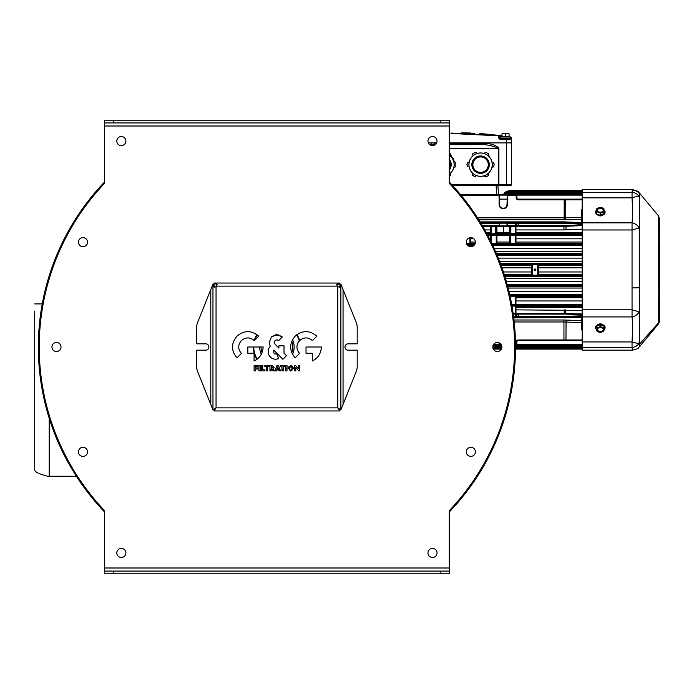 <?xml version="1.0" encoding="UTF-8"?>
<svg xmlns="http://www.w3.org/2000/svg" width="694" height="694" viewBox="0 0 694 694"><rect width="100%" height="100%" fill="white"/><g stroke="black" fill="none" stroke-linecap="round" stroke-linejoin="round"><path stroke-width="1.04" d="M104.551 182.028A238.589 238.589 0 0 0 104.551 511.972A238.589 238.589 0 0 1 104.551 182.028M116.8 141.064A4.537 4.537 0 0 0 121.337 145.601A4.537 4.537 0 0 0 125.874 141.064A4.537 4.537 0 0 0 121.337 136.536A4.537 4.537 0 0 0 116.8 141.064M78.457 242.171A4.537 4.537 0 0 0 82.994 246.708A4.537 4.537 0 0 0 87.531 242.171A4.537 4.537 0 0 0 82.994 237.634A4.537 4.537 0 0 0 78.457 242.171M51.937 347A4.537 4.537 0 0 0 56.474 351.537A4.537 4.537 0 0 0 61.011 347A4.537 4.537 0 0 0 56.474 342.463A4.537 4.537 0 0 0 51.937 347A4.537 4.537 0 0 0 56.474 351.537A4.537 4.537 0 0 0 61.011 347A4.537 4.537 0 0 0 56.474 342.463A4.537 4.537 0 0 0 51.937 347M78.457 451.829A4.537 4.537 0 0 0 82.994 456.366A4.537 4.537 0 0 0 87.531 451.829A4.537 4.537 0 0 0 82.994 447.292A4.537 4.537 0 0 0 78.457 451.829M116.8 552.936A4.537 4.537 0 0 0 121.337 557.464A4.537 4.537 0 0 0 125.874 552.936A4.537 4.537 0 0 0 121.337 548.399A4.537 4.537 0 0 0 116.8 552.936M427.964 552.936A4.537 4.537 0 0 0 432.501 557.464A4.537 4.537 0 0 0 437.038 552.936A4.537 4.537 0 0 0 432.501 548.399A4.537 4.537 0 0 0 427.964 552.936M466.307 451.829A4.537 4.537 0 0 0 470.844 456.366A4.537 4.537 0 0 0 475.381 451.829A4.537 4.537 0 0 0 470.844 447.292A4.537 4.537 0 0 0 466.307 451.829M492.827 347A4.537 4.537 0 0 0 497.364 351.537A4.537 4.537 0 0 0 501.901 347A4.537 4.537 0 0 0 497.364 342.463A4.537 4.537 0 0 0 492.827 347M466.307 242.171A4.537 4.537 0 0 0 470.844 246.708A4.537 4.537 0 0 0 475.381 242.171A4.537 4.537 0 0 0 470.844 237.634A4.537 4.537 0 0 0 466.307 242.171M427.964 141.064A4.537 4.537 0 0 0 432.501 145.601A4.537 4.537 0 0 0 437.038 141.064A4.537 4.537 0 0 0 432.501 136.536A4.537 4.537 0 0 0 427.964 141.064M278.971 370.501A23.587 23.587 0 0 0 280.324 370.336M281.955 370.041A23.587 23.587 0 0 0 283.213 369.728M285.72 368.887A23.587 23.587 0 0 0 287.004 368.323M288.218 367.707A23.587 23.587 0 0 0 289.892 366.701M290.344 366.389A23.587 23.587 0 0 0 291.827 365.278M299.591 340.581C303.877 337.032 308.153 337.032 312.439 340.581L316.863 336.156C309.628 330.171 302.402 330.171 295.167 336.156C289.19 343.383 289.19 350.617 295.167 357.844L299.591 353.42C296.052 349.143 296.052 344.857 299.591 340.581A23.587 23.587 0 0 0 296.98 334.603M256.849 334.603A23.587 23.587 0 0 0 254.23 340.563L258.662 336.156C251.436 330.171 244.201 330.171 236.966 336.156C230.989 343.383 230.989 350.617 236.966 357.844L241.391 353.42C237.851 349.143 237.851 344.857 241.391 340.581C245.676 337.032 249.961 337.032 254.238 340.581M253.336 347A23.587 23.587 0 0 0 256.849 359.388M262.028 365.287A23.587 23.587 0 0 0 262.774 365.877M266.331 368.08A23.587 23.587 0 0 0 267.589 368.661M269.949 369.538A23.587 23.587 0 0 0 271.198 369.885M272.569 370.18A23.587 23.587 0 0 0 274.26 370.44M275.136 370.518A23.587 23.587 0 0 0 276.429 370.579M113.625 571.075L113.625 573.799L104.551 573.799L104.551 571.075L449.287 571.075L449.287 510.654A237.686 237.686 0 0 0 449.287 183.346L449.287 122.925L440.213 122.925L440.213 120.201L449.287 120.201L449.287 122.925M104.551 571.075L104.551 510.654A237.686 237.686 0 0 1 104.551 183.346L104.551 120.201L440.213 120.201M449.287 571.075L449.287 573.799L440.213 573.799L440.213 571.075M113.625 120.201L113.625 122.925L440.213 122.925M113.625 122.925L104.551 122.925M113.625 573.799L440.213 573.799M34.7 333.12L34.7 360.88M76.383 476.275L47.808 476.24C39.749 474.236 35.377 472.232 34.7 470.228L34.7 311.164M42.256 303.911L34.7 303.911M449.287 182.028A238.589 238.589 0 0 1 449.287 511.972A238.589 238.589 0 0 0 449.287 182.028M280.064 335.384L273.714 335.384M275.44 334.846L278.337 334.846M343.053 289.554L356.23 322.502A13.611 13.611 0 0 1 357.202 327.551L357.202 343.825L348.136 343.825A3.175 3.175 0 0 0 344.961 347A3.175 3.175 0 0 0 348.136 350.175L357.202 350.175L357.202 366.449A13.611 13.611 0 0 1 356.23 371.498L343.053 404.446L343.053 289.554L340.875 284.115L339.973 284.115L339.973 285.728L340.875 285.728L340.875 284.115M343.053 404.446L340.875 409.885L339.973 409.885L337.796 407.872L337.796 286.683A2.724 2.724 0 0 1 337.232 286.128L336.703 284.271L338.186 283.039L339.808 283.039L339.808 283.95L336.72 284.601M338.186 283.95L338.186 283.039L215.652 283.039L215.652 283.95L214.03 283.95L214.03 283.039L215.652 283.039L217.135 284.245L216.606 286.128A2.724 2.724 0 0 1 216.051 286.683L216.051 407.872L213.873 409.885L212.963 409.885L212.963 285.728L212.963 409.885L197.608 371.498A13.611 13.611 0 0 1 196.636 366.449L196.636 350.175L205.702 350.175A3.175 3.175 0 0 0 208.877 347A3.175 3.175 0 0 0 205.702 343.825L196.636 343.825L196.636 327.551A13.611 13.611 0 0 1 197.608 322.502L210.785 289.554L210.785 404.446M216.051 286.683L214.186 287.221L212.963 285.728L212.963 284.115L210.785 289.554M337.796 286.683L339.678 287.212L340.875 285.728L340.875 409.885L337.796 407.872L339.808 410.05L339.808 410.961L214.03 410.961L214.03 410.05L216.051 407.872L212.963 409.885M212.963 284.115L213.873 284.115L214.524 287.195M263.156 347L247.819 347L247.819 353.255L254.073 353.255L254.073 361.001C259.773 358.251 262.8 353.584 263.156 347M321.357 347L306.011 347L306.011 353.255L312.274 353.255L312.274 361.001C317.973 358.251 321.001 353.584 321.357 347M271.649 368.514L273.011 370.891L274.555 370.891L273.262 368.956L274.095 367.317L271.901 365.287L269.949 365.287L269.949 370.891L271.198 370.891L271.198 366.38L272.794 367.464L271.649 368.514M291.22 369.798L291.22 370.969L293.519 368.08L290.881 365.157L288.201 368.106L290.474 370.978L289.485 368.098L290.864 366.311L292.226 368.098L291.22 369.798M254.108 370.891L255.357 370.891L255.357 369.034L257.509 369.034L257.509 367.941L255.357 367.941L255.357 366.38L257.752 366.38L257.752 365.287L254.108 365.287L254.108 370.891M258.888 370.891L260.172 370.891L260.172 365.287L258.888 365.287L258.888 370.891M269.099 366.51L269.099 365.287L264.822 365.287L264.822 366.51L266.331 366.51L266.331 370.891L267.589 370.891L267.589 366.51L269.099 366.51M261.525 370.891L264.917 370.891L264.917 369.798L262.774 369.798L262.774 365.287L261.525 365.287L261.525 370.891M284.722 366.51L284.722 365.287L280.454 365.287L280.454 366.51L281.955 366.51L281.955 370.891L283.213 370.891L283.213 366.51L284.722 366.51M277.956 369.104L277.956 369.963L278.771 369.963L279.109 370.891L280.532 370.891L278.389 365.287L276.975 365.287L275.006 370.891L276.333 370.891L276.646 369.963L277.4 369.963L277.4 369.104L276.889 369.104L277.652 366.701L278.494 369.104L277.956 369.104M285.72 370.891L287.004 370.891L287.004 365.287L285.72 365.287L285.72 370.891M298.758 370.891L299.548 370.891L299.548 365.287L298.325 365.287L298.325 368.661L295.366 365.287L294.56 365.287L294.56 370.891L295.774 370.891L295.774 367.499L298.758 370.891M274.295 342.411L275.058 340.572L276.889 339.817L278.719 340.572L282.337 336.963L276.889 334.708L271.441 336.963L269.185 342.411L270.218 346.263L268.725 348.535L268.656 354.434C270.122 357.549 272.508 359.154 275.822 359.266L278.676 358.711L276.776 353.975L274.789 353.949L273.401 352.526L273.679 350.088L282.883 359.292L286.492 355.684L284.019 353.203L284.019 345.82L278.91 345.82L278.91 348.102L275.058 344.241L274.295 342.411M214.03 410.961L216.051 407.872L337.796 407.872L339.808 410.961M339.331 287.195L339.973 285.728M217.109 284.583L215.652 283.95M212.963 285.728L213.873 285.728M261.048 347A15.875 15.875 0 0 0 262.08 352.647M291.758 352.656A15.875 15.875 0 0 0 291.758 341.344M292.53 339.687A17.237 17.237 0 0 1 292.53 354.313M261.308 354.304A17.237 17.237 0 0 1 259.686 347M461.536 133.3L474.774 133.621M480.343 133.951L498.466 135.807L451.49 133.482M450.814 133.057L498.396 135.356L480.248 133.491M480.144 133.482L479.649 133.448M470.992 133.014L461.536 132.849M501.996 136.735L499.177 136.258A0.911 0.911 0 0 0 498.396 135.356L499.177 136.258L498.535 135.382L499.177 137.889L500.686 137.889M498.786 135.408L498.535 137.889L500.357 139.711L500.088 138.8L498.535 137.889M510.376 138.037L511.426 137.837L510.524 138.054L511.426 137.837L511.426 139.711A0.911 0.911 0 0 0 510.524 138.8L509.613 138.8L509.249 138.071M511.053 137.395L511.053 137.395A0.451 0.451 0 0 1 511.426 137.837A0.451 0.451 100.5 0 0 511.053 137.395L510.376 137.265L511.053 137.395L510.524 138.8L500.088 138.8A0.911 0.911 0 0 1 499.593 138.653M498.396 135.356L501.857 135.851M499.454 138.54A0.911 0.911 0 0 1 499.342 138.401A0.911 0.911 0 0 0 500.088 138.8L501.45 138.8L501.814 138.071M511.426 137.889L511.426 139.711A0.911 0.911 0 0 0 511.374 139.39M511.018 138.947A0.911 0.911 0 0 0 510.524 138.8L511.426 139.711L511.426 142.886L449.287 142.886L511.426 142.886L511.426 184.613A0.911 0.911 0 0 1 510.524 185.524L497.928 185.524L498.457 194.45M500.548 136.484L501.155 136.588M501.745 135.833L500.894 135.712M500.001 135.582L499.324 135.486M436.656 142.886L428.345 142.886L436.656 142.886M455.837 166.013L454.856 167.263L455.837 166.013L455.837 163.298L454.266 161.025L455.837 163.298M450.337 175.539L450.727 174.411L449.287 176.571M452.696 157.85L453.676 159.551M450.337 153.764L451.716 156.601L449.287 152.741M449.287 174.159A11.685 11.685 0 0 0 449.287 155.152M449.287 174.107A11.642 11.642 0 0 0 449.287 155.204M449.287 168.286A7.712 7.712 0 0 0 449.287 161.025M486.086 152.411L484.906 152.637L486.086 152.411L488.437 153.764L489.027 155.239L488.437 153.764M493.937 163.298L493.156 162.387L494.301 164.652L492.957 167.263L493.937 166.013M488.437 175.539L488.836 174.411L488.437 175.539L486.086 176.901L484.516 176.675L486.086 176.901M475.867 176.901L472.727 175.539L472.137 174.064L472.727 175.539M467.227 166.013L468.016 166.924L466.862 164.652L468.207 162.049L467.227 163.298M475.086 152.411L476.657 152.637L475.086 152.411L472.727 153.764L472.336 154.901L472.727 153.764M492.272 164.652A11.685 11.685 0 0 0 480.586 152.966A11.685 11.685 0 0 0 468.901 164.652A11.685 11.685 0 0 0 480.586 176.345A11.685 11.685 0 0 0 492.272 164.652M468.936 164.652A11.642 11.642 0 0 0 480.586 176.302A11.642 11.642 0 0 0 492.228 164.652A11.642 11.642 0 0 0 480.586 153.01A11.642 11.642 0 0 0 468.936 164.652M488.298 164.652A7.712 7.712 0 0 0 480.586 156.948A7.712 7.712 0 0 0 472.874 164.652A7.712 7.712 0 0 0 480.586 172.364A7.712 7.712 0 0 0 488.298 164.652M509.058 133.786L507.297 133.586L509.058 133.786L509.058 136.484L502.005 136.484L502.005 133.786L507.297 133.586L502.005 133.786M496.462 185.524L506.386 185.524L506.698 184.613L511.426 184.613M451.725 184.613L498.908 184.613L498.648 185.524L452.557 185.524M449.287 143.337L472.432 143.337L472.31 144.699L449.287 144.699M498.518 185.524L498.518 148.325C490.727 144.89 482 143.684 472.31 144.699M472.432 143.337C481.254 144.187 492.627 141.455 498.908 148.325L498.908 184.613L506.698 184.613L506.386 138.8M450.64 143.337L450.753 144.699M434.47 145.159L431.486 145.488M429.803 144.716L436.144 143.771M499.541 199.126L506.984 199.126M581.286 219.278L478.765 219.781M480.066 221.88L563.944 221.88L581.286 222.574M582.188 219.313L581.286 219.313L581.286 209.874L582.188 209.874M581.286 219.313L581.286 223.442M566.087 221.924L565.966 222.757L563.944 222.713A45.362 45.362 0 0 1 565.966 222.757L582.188 223.485M480.586 222.713L563.944 222.713L563.944 223.399L518.236 223.399L518.236 225.663L563.944 225.663A44.676 44.676 0 0 0 565.931 225.619L582.188 224.891M516.874 223.399A0.677 0.677 0 0 0 516.189 222.713A0.677 0.677 0 0 1 516.874 223.399L518.236 223.399L518.236 222.713L515.512 222.713L515.512 223.399L507.435 223.399L507.435 225.663L515.512 225.663L515.512 223.399L516.874 223.399L516.874 225.663L518.236 225.663L518.236 226.348L482.755 226.348M477.507 217.812L564.196 217.812L581.286 217.291M513.976 320.003L563.944 320.003L581.286 320.663M581.286 317.375L513.734 317.904M581.286 329.589L581.286 316.516M582.188 316.49L565.705 317.037A45.362 45.362 0 0 1 564.196 317.063L565.705 317.037L565.688 316.36L582.188 315.805M581.286 322.658L563.944 321.964L514.193 321.964M513.534 316.386L518.236 317.063L513.621 317.063M564.196 317.904L564.196 317.063L518.236 317.063L518.236 316.386L564.196 316.386A44.676 44.676 0 0 0 565.688 316.36M509.613 243.559L515.963 243.559L515.286 243.585L515.963 243.559L515.963 235.353L515.286 235.327L510.298 235.327L510.298 243.585L509.613 243.559L509.613 235.353L510.298 235.327M496.913 235.353L496.236 235.327L496.913 235.353L496.913 243.559L491.933 243.585M582.188 229.176L563.944 229.922L515.963 229.922M515.963 309.862L582.188 310.418M566.087 320.047L565.966 339.973L563.944 339.973L563.944 340.65L565.931 340.65L518.236 340.65A1.362 1.362 0 0 0 516.874 342.012L516.874 343.825A1.362 1.362 0 0 1 515.512 345.187L515.512 344.502A0.677 0.677 0 0 0 516.189 343.825L516.189 342.012A2.039 2.039 0 0 1 518.236 339.973L563.944 339.973L563.944 320.003M582.188 340.65L565.931 340.65L565.966 339.973L582.188 339.973M564.196 219.781L564.196 199.811L518.236 199.811A2.039 2.039 0 0 1 516.189 197.764L516.189 195.951L516.874 195.951A1.362 1.362 0 0 0 515.512 194.589A1.362 1.362 0 0 1 516.874 195.951L516.874 197.764A1.362 1.362 0 0 0 518.236 199.126L582.188 199.126L565.688 199.126L565.801 219.755M582.188 349.082L515.503 349.082M501.398 349.082L493.339 349.082M582.188 348.154L515.512 348.154M501.753 348.154L492.983 348.154M582.188 347.026L515.512 347.026M501.901 347.026L492.827 347.026M582.188 345.334L515.503 345.334M501.589 345.334L493.148 345.334M498.24 195.109L498.439 194.45L582.188 194.45M503.532 194.45L504.859 192.29L503.532 194.45L508.711 190.694L582.188 190.694M504.859 193.218L503.931 194.45L508.711 191.622L582.188 191.622M505.726 193.643L504.755 194.45L508.711 192.75L582.188 192.75M506.924 193.053L506.204 193.366M490.563 240.783L490.563 235.353L496.236 235.327L496.236 243.585L496.913 243.559L496.236 243.585M496.913 235.639L509.613 235.639M470.601 237.643L470.601 243.559L466.533 243.585M563.944 225.663L563.944 226.348L565.966 226.296A45.362 45.362 0 0 1 563.944 226.348L518.236 226.348M510.853 226.348L510.853 232.698L495.681 232.698L495.681 226.348M515.963 226.348L515.963 233.678L515.286 233.696L490.563 233.678L490.563 226.348M582.188 225.576L565.966 226.296L565.931 225.619M515.286 313.436L515.286 306.08L511.972 306.08M515.286 306.08L515.963 306.097L515.963 313.436L515.512 313.436L564.196 313.436A45.362 45.362 0 0 1 565.705 313.462L564.196 313.436L564.196 314.113L518.236 314.113L518.236 316.386L516.874 316.386L516.874 314.113A0.677 0.677 0 0 0 516.189 313.436A0.677 0.677 0 0 1 516.874 314.113L513.23 314.113M513.135 313.436L515.512 313.436L515.512 316.386L516.874 316.386A0.677 0.677 0 0 1 516.189 317.063M516.874 314.113L518.236 314.113L518.236 313.436L515.963 313.436M582.188 314.686L565.688 314.139L565.705 313.462L582.188 314.009M509.613 296.217L510.298 296.191L510.298 297.379M511.686 304.449L515.963 304.432L515.286 304.449L515.963 304.432L515.963 296.217L510.298 296.191M469.925 243.585L470.601 243.559L469.925 243.585L469.925 237.73M490.563 233.678L491.239 233.696L491.239 226.348M515.286 233.696L515.963 233.678L515.286 233.696L515.286 226.348M496.913 232.698L496.913 226.348M509.613 232.698L509.613 226.348M503.263 232.698L503.263 226.348M582.188 192.273L508.711 192.273L508.711 191.622L504.894 193.175M508.711 190.694L504.876 192.273L508.711 190.694L508.711 191.344L505.145 192.949M507.435 204.574L506.984 204.574A3.722 3.722 0 0 1 503.263 208.287A3.722 3.722 0 0 1 499.541 204.574A3.722 3.722 0 0 0 503.263 208.287A3.722 3.722 0 0 0 506.984 204.574L507.435 194.589A0.451 0.451 0 0 0 506.984 195.049L506.984 195.049A0.451 0.451 0 0 1 507.435 194.589L515.512 194.589L515.512 195.274L507.435 195.274L507.435 204.574A4.173 4.173 0 0 1 503.263 208.747A4.173 4.173 0 0 1 499.09 204.574L499.09 195.274L462.074 195.274L462.074 196.523M508.711 192.273L504.712 194.45M538.648 274.581L537.737 274.616L537.737 265.16L538.648 265.203L538.648 274.581M582.188 265.16L540.236 265.16L539.776 264.596L532.289 264.596L532.289 275.18L539.776 275.18L540.236 274.616L537.737 274.616M582.188 264.414L540.236 264.414L540.236 265.16L537.737 265.16M535.924 269.888A0.911 0.911 0 0 0 535.013 268.986A0.911 0.911 0 0 0 534.111 269.888A0.911 0.911 0 0 0 535.013 270.799A0.911 0.911 0 0 0 535.924 269.888M516.189 226.348A0.677 0.677 0 0 0 516.874 225.663L515.512 225.663L515.512 226.348M499.541 343.018L499.541 344.736A0.451 0.451 0 0 1 499.09 345.187L493.208 345.187M461.623 195.968L462.074 194.589A0.451 0.451 0 0 0 461.623 195.049L461.623 195.049A0.451 0.451 0 0 1 462.074 194.589L499.09 194.589A0.451 0.451 0 0 1 499.541 195.049L499.541 204.574L499.09 204.574M540.236 265.16A0.451 0.451 180 0 1 539.776 264.7L540.236 263.737L582.188 263.737M539.776 275.18L539.776 275.076A0.451 0.451 180 0 1 540.236 274.624L582.188 274.624M582.188 276.038L540.236 276.038A0.451 0.451 180 0 1 539.776 275.587L540.236 276.082L539.776 275.301L582.188 275.362M539.776 264.18L540.236 263.694L539.776 264.18A0.451 0.451 180 0 1 540.236 263.737L500.495 263.694M500.773 264.449L532.142 264.449L531.387 265.203L501.051 265.195M504.252 274.581L531.387 274.581L531.387 265.203M531.387 274.581L532.142 275.327L504.495 275.327M482.356 225.663L499.09 225.663L499.09 226.348A0.451 0.451 0 0 0 499.541 225.888L506.984 225.888L506.984 223.164A0.451 0.451 0 0 1 507.435 222.713A0.451 0.451 0 0 0 506.984 223.164L499.541 223.164L499.541 225.888M506.984 225.888L507.435 225.663L507.435 226.348A0.451 0.451 0 0 1 506.984 225.888L506.984 225.663M499.09 222.713A0.451 0.451 0 0 1 499.541 223.164A0.451 0.451 0 0 0 499.09 222.713L499.09 223.399L480.994 223.399M507.435 222.713L507.435 223.399L506.984 223.164M499.541 225.663L499.09 225.663L499.541 223.164M499.541 195.049A0.451 0.451 0 0 0 499.09 194.589L499.541 195.274M659.3 295.427L659.3 244.349A2.724 1.241 180 0 0 658.753 243.603L658.658 216.06L659.3 218.688A2.724 2.715 180 0 0 658.658 217.031L658.658 217.031M659.3 242.813L659.3 247.446L658.658 247.298L658.753 243.603M658.693 240.055A2.724 2.247 180 0 1 659.3 241.417L659.3 220.545M658.753 219.408A2.724 2.039 180 0 1 659.3 220.64L659.3 218.688M658.753 295.878A2.724 1.154 180 0 0 659.3 295.184L659.3 296.963A2.724 1.804 180 0 1 658.753 298.047L658.658 247.298M658.753 320.481L658.693 318.52A2.724 1.535 0 0 0 659.3 317.583L659.3 322.051L658.658 323.716L658.753 320.481A2.724 2.073 0 0 0 659.3 319.231L659.3 298.359A2.724 2.247 180 0 1 658.693 299.73L658.753 298.047M658.658 322.745A2.724 2.715 0 0 0 659.3 321.088L659.3 319.231M659.3 320.307L659.3 319.145M658.762 216.19L639.339 192.88L639.339 346.306M659.3 219.469A2.724 2.464 180 0 0 658.753 217.985M659.3 242.917A2.724 1.761 180 0 0 658.753 241.868M658.693 318.52L658.693 299.73M658.762 323.595L639.339 346.896C637.474 347.703 641.23 347.989 632.355 350.175L582.188 350.175L582.188 309.802L632.052 309.802A9.074 1.188 -161.9 0 0 639.339 311.554A9.074 7.747 133.6 0 1 632.052 316.915L632.043 222.861C632.642 217.734 632.642 209.388 632.052 197.825A9.074 3.262 -23.9 0 1 639.339 196.853A9.074 8.554 67 0 0 632.052 192.359L632.355 189.601L582.188 189.601L582.188 192.359L632.052 192.359L632.052 197.825L582.188 197.825L582.188 192.359M632.321 349.62L632.043 347.416A9.074 8.554 113.2 0 0 639.339 342.914A9.074 3.262 -156.2 0 1 632.043 341.951C632.642 330.292 632.642 321.947 632.052 316.915L582.188 316.915M582.188 222.861L632.043 222.861A9.074 7.747 46.4 0 1 639.339 228.231A9.074 1.188 162 0 0 632.043 229.974L582.188 229.974L582.188 197.825M595.573 326.978C598.74 322.823 601.915 322.823 605.099 326.978L605.099 327.559A4.763 3.366 0 0 1 603.962 329.737A3.626 2.568 0 0 1 602.149 331.958A3.626 2.568 0 0 1 600.336 332.305A3.626 2.568 0 0 1 598.514 331.958L596.701 330.995L596.701 329.737A4.763 3.366 0 0 1 595.573 327.559L595.573 326.978M595.573 327.559A4.763 3.366 0 0 1 600.336 324.193A4.763 3.366 0 0 1 605.099 327.559M596.701 329.26L596.432 325.963L596.701 328.028L598.514 327.516A3.626 2.568 0 0 1 602.149 327.516A3.626 2.568 0 0 1 603.962 329.737L603.962 330.995L602.149 331.958L600.336 332.469L598.514 331.958A3.626 2.568 0 0 1 596.701 329.737L596.701 328.028M596.701 329.737A3.626 2.568 0 0 1 598.514 327.516L600.336 326.544L603.962 328.028L603.962 329.737M603.355 329.737A3.028 2.134 0 0 1 600.336 331.879A3.028 2.134 0 0 1 597.308 329.737A3.028 2.134 0 0 1 600.336 327.603A3.028 2.134 0 0 1 603.355 329.737M596.432 325.963L600.336 324.376L604.231 325.963L603.962 328.028M600.336 324.376L600.336 326.544M604.231 325.963L603.962 329.26M605.099 212.217L605.099 212.798C601.924 216.953 598.749 216.953 595.573 212.798L595.573 212.217A4.763 3.366 180 0 1 596.701 210.039L596.701 208.79L598.514 207.818A3.626 2.568 180 0 1 602.149 207.818A3.626 2.568 180 0 1 603.962 210.039A4.763 3.366 180 0 1 605.099 212.217A4.763 3.366 180 0 1 600.336 215.591A4.763 3.366 180 0 1 595.573 212.217M596.432 213.813L600.336 215.409L596.432 213.813L596.701 210.516M596.701 213.509L596.701 210.039A3.626 2.568 180 0 1 598.514 207.818L600.336 207.306L602.149 207.818L603.962 208.79L603.962 210.039A3.626 2.568 180 0 1 602.149 212.26A3.626 2.568 180 0 1 600.336 212.607A3.626 2.568 180 0 1 598.514 212.26L596.701 211.748M603.962 210.039L603.962 211.748L600.336 213.232L598.514 212.26A3.626 2.568 180 0 1 596.701 210.039M603.355 210.039A3.028 2.134 180 0 1 600.336 212.173A3.028 2.134 180 0 1 597.308 210.039A3.028 2.134 180 0 1 600.336 207.896A3.028 2.134 180 0 1 603.355 210.039M603.962 211.748L603.962 213.509L600.336 214.993L600.336 213.232M603.962 213.509L600.336 215.409M603.962 210.516L604.231 213.813M582.188 309.802L582.188 229.974M505.536 136.44L505.536 133.786M507.791 136.44L506.802 136.44M510.307 138.071L510.376 136.892L510.307 138.071L500.686 138.071L500.686 136.892L510.307 136.892M104.551 567.996L449.287 567.996M104.551 126.004L449.287 126.004M49.213 476.275L49.213 418.248M337.232 286.128L216.606 286.128M299.244 340.945A23.136 23.136 0 0 0 296.616 334.872M257.214 334.881A23.136 23.136 0 0 0 254.898 339.921M253.787 347A23.136 23.136 0 0 0 257.214 359.119M266.331 367.568A23.136 23.136 0 0 0 267.589 368.167M269.949 369.061A23.136 23.136 0 0 0 271.198 369.416M272.239 369.65A23.136 23.136 0 0 0 273.922 369.937M275.292 370.076A23.136 23.136 0 0 0 276.585 370.128M278.806 370.058A23.136 23.136 0 0 0 280.159 369.902M281.955 369.581A23.136 23.136 0 0 0 283.213 369.26M285.72 368.393A23.136 23.136 0 0 0 287.004 367.82M288.296 367.143A23.136 23.136 0 0 0 291.237 365.165M298.949 354.07A23.136 23.136 0 0 0 299.244 353.055M511.426 142.886L511.426 139.711L500.357 139.711M449.287 159.195A8.727 8.727 0 0 1 449.287 170.117M471.859 164.652A8.727 8.727 0 0 1 480.586 155.933A8.727 8.727 0 0 1 489.305 164.652A8.727 8.727 0 0 1 480.586 173.379A8.727 8.727 0 0 1 471.859 164.652M431.139 143.788L430.913 142.886M498.908 148.325L449.287 148.325M496.652 194.589L496.115 185.524M582.188 195.109L516.579 195.109M506.984 195.109L499.541 195.109M582.188 199.811L564.196 199.811L564.196 199.126M516.189 195.951A0.677 0.677 0 0 0 515.512 195.274M582.188 210.213L581.286 210.213M581.286 217.552L582.188 217.552M499.628 261.412L582.188 261.412M582.188 258.133L498.344 258.133M582.188 263.399L500.383 263.399M504.816 276.377L582.188 276.377M539.776 275.362L540.236 276.082L504.729 276.082M506.386 281.643L582.188 281.643M582.188 278.363L505.423 278.363M493.581 344.502L499.09 344.502L499.09 342.801M582.188 322.233L581.286 322.233M581.286 329.563L582.188 329.563M581.286 320.463L582.188 320.463M493.061 348.431L501.667 348.431M515.503 348.431L582.188 348.431M508.919 291.307L582.188 291.307M582.188 288.045L508.112 288.045M495.663 251.731L582.188 251.731M582.188 248.469L494.215 248.469M564.196 221.88L563.944 222.713M515.963 232.369L582.188 232.369M582.188 307.407L515.963 307.407M515.963 300.962L582.188 300.962M582.188 297.735L515.963 297.735M515.963 242.05L582.188 242.05M582.188 238.814L515.963 238.814M538.648 271.97L582.188 271.97M582.188 267.806L538.648 267.806M565.688 314.139A44.676 44.676 0 0 0 564.196 314.113M582.188 224.162L565.931 223.442A44.676 44.676 0 0 0 563.944 223.399M582.188 305.247L511.825 305.247M511.834 305.291L582.188 305.291M582.188 295.262L509.83 295.262M509.847 295.314L582.188 295.314M582.188 285.286L507.392 285.286M507.401 285.338L582.188 285.338M582.188 275.301L540.236 275.301L540.236 274.624M539.776 264.475L582.188 264.475M496.852 254.498L582.188 254.498M582.188 254.438L496.826 254.438M466.958 244.514L474.731 244.514M492.376 244.514L582.188 244.514M582.188 244.462L492.358 244.462M474.765 244.462L466.932 244.462M582.188 234.494L487.318 234.494M487.335 234.529L582.188 234.529M515.963 235.535L582.188 235.535M582.188 235.205L487.7 235.205M487.873 235.535L490.563 235.535M496.913 242.05L509.613 242.05M582.188 243.403L515.963 243.403M509.613 243.403L496.913 243.403M475.216 243.403L470.601 243.403M466.611 243.785L475.086 243.785M492.029 243.785L582.188 243.785M470.601 242.05L475.381 242.05M490.563 238.814L489.574 238.814M473.898 238.814L470.601 238.814M582.188 233.41L515.963 233.41M490.563 233.41L486.737 233.41M486.954 233.809L582.188 233.809M486.164 232.369L490.563 232.369M490.563 229.922L484.811 229.922M491.239 235.327L491.239 242.163M515.286 243.585L515.286 235.327M515.963 306.366L582.188 306.366M582.188 305.967L511.955 305.967M515.963 296.373L582.188 296.373M582.188 295.991L509.995 295.991M511.704 304.571L582.188 304.571M582.188 304.241L515.963 304.241M515.286 304.449L515.286 296.191M492.879 346.367L501.857 346.367M515.512 346.367L582.188 346.367M499.541 344.666L501.259 344.666M516.579 344.666L582.188 344.666M496.357 226.348L496.357 232.698M510.168 232.698L510.168 226.348M518.236 199.811L518.236 199.126M516.189 197.764L516.874 197.764M582.188 193.409L508.711 193.409L505.735 194.45M508.711 193.409L508.711 192.75M582.188 191.344L508.711 191.344M492.861 347.503L501.875 347.503M515.512 347.503L582.188 347.503M518.236 340.65L518.236 339.973M516.874 342.012L516.189 342.012M516.874 343.825L516.189 343.825M564.196 317.063L564.196 316.386M582.188 294.273L509.613 294.273M509.682 294.586L582.188 294.586M582.188 284.288L507.123 284.288M507.21 284.601L582.188 284.601M507.678 286.379L582.188 286.379M582.188 286.015L507.583 286.015M582.188 274.303L538.648 274.303M538.648 265.472L582.188 265.472M497.26 255.487L582.188 255.487M582.188 255.175L497.13 255.175M582.188 253.405L496.384 253.405M496.54 253.761L582.188 253.761M467.773 245.503L473.924 245.503M492.844 245.503L582.188 245.503M582.188 245.19L492.697 245.19M474.228 245.19L467.461 245.19M565.966 222.757L565.931 223.442M499.09 345.187L499.541 344.502M565.801 317.878L565.705 317.037M501.155 265.472L531.387 265.472M503.402 271.97L531.387 271.97M531.387 267.806L501.988 267.806M531.387 274.303L504.165 274.303M564.196 309.862L564.196 313.436M565.784 309.888L565.705 313.462M563.944 226.348L563.944 229.922M565.966 226.296L566.061 229.87M639.339 344.371L658.658 322.71M659.3 222.193A2.724 1.535 180 0 0 658.693 221.256M659.3 292.339L658.658 292.478M658.753 321.634A2.724 2.42 0 0 0 659.3 320.186M582.188 347.416L632.043 347.416L632.043 341.951L582.188 341.951M632.321 190.165A9.074 9.057 1 0 1 639.339 193.479M639.339 287.68A9.074 0.564 -179.9 0 1 632.321 287.88M603.199 329.051A2.897 2.047 0 0 1 603.225 329.346A2.897 2.047 0 0 1 600.336 331.394A2.897 2.047 0 0 1 597.439 329.346A2.897 2.047 0 0 1 597.465 329.051M603.346 329.589A3.028 2.134 0 0 1 600.336 331.576A3.028 2.134 0 0 1 597.317 329.589M603.962 326.267L600.336 324.783L596.701 326.267M597.317 210.187A3.028 2.134 180 0 1 600.336 208.2A3.028 2.134 180 0 1 603.346 210.187M597.465 210.724A2.897 2.047 180 0 1 597.439 210.438A2.897 2.047 180 0 1 600.336 208.391A2.897 2.047 180 0 1 603.225 210.438A2.897 2.047 180 0 1 603.199 210.724M499.177 136.189L499.003 135.712L499.177 136.189M581.286 329.902L582.188 329.902M639.339 192.88C637.222 191.986 641.724 192.03 632.355 189.601"/></g></svg>
